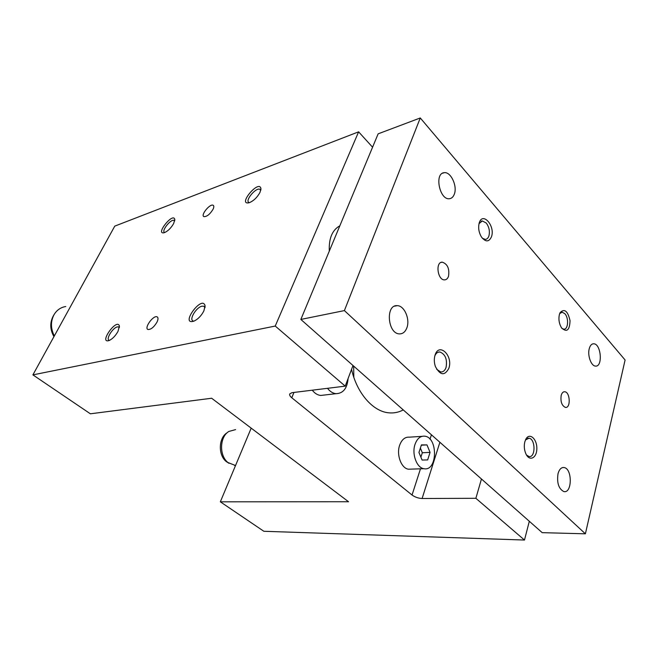 <?xml version="1.0" encoding="UTF-8"?>
<svg xmlns="http://www.w3.org/2000/svg" width="658" height="658" viewBox="0 0 658 658"><rect width="100%" height="100%" fill="white"/><g stroke="black" fill="none" stroke-linecap="round" stroke-linejoin="round"><path stroke-width="0.99" d="M345.22 386.139L275.241 326.055L32.9 374.879L90.376 413.8L211.654 398.246L348.534 501.741L220.34 501.815L263.842 531.277L524.475 540.037L475.874 498.303L422.107 498.509C418.356 498.312 415.001 497.152 412.04 495.03L291.79 397.761C290.03 396.297 289.339 395.022 289.717 393.936L292.004 392.678L345.22 386.139L353.001 365.511M418.949 452.482L421.416 444.898L426.968 444.89L430.061 452.375L427.651 459.926L422.091 460.032L418.949 452.482M420.89 457.162L422.321 452.753L420.38 448.073M403.255 409.909C398.69 412.369 393.829 413.331 388.681 412.813C372.954 411.464 356.858 393.188 351.561 369.327M353.823 377.297L353.659 366.095M329.304 251.101C328.72 238.476 332.232 230.037 339.841 225.801M372.568 147.211L358.618 131.839L114.763 226.122L32.9 374.879M275.241 326.055L358.618 131.839M173.679 223.498L174.781 219.451C173.186 211.827 154.712 235.087 164.261 232.71C167.831 231.221 170.973 228.145 173.679 223.498M260 192.375L260.938 188.772C259.499 178.606 236.781 205.567 249.168 202.738C253.56 200.961 257.171 197.507 260 192.375M118.012 331.361C115.463 335.893 112.493 338.952 109.121 340.531C98.215 344.044 116.935 317.526 119.378 325.981L118.012 331.361M203.881 310.905C201.307 315.815 197.992 319.229 193.929 321.145C179.371 325.71 202.376 294.192 205.074 305.855L203.881 310.905M213.036 209.302C214.031 207.188 214.072 205.847 213.151 205.28C210.042 203.347 200.353 215.232 203.906 216.622C206.875 216.753 209.918 214.319 213.036 209.302M157.015 322.075C153.988 327.141 150.986 329.617 148.009 329.494C143.798 328.243 153.298 314.968 157.065 316.827C158.331 317.51 158.315 319.253 157.015 322.075M421.992 436.353L409.334 437.167C405.024 436.854 401.808 439.519 399.677 445.145C396.182 454.629 401.265 468.397 408.495 469.212L411.258 469.121M312.262 390.186C314.713 393.344 317.526 395.104 320.701 395.458L324.386 395.03M475.874 498.303L481.45 478.991M524.475 540.037L529.32 521.284M220.34 501.815L251.191 428.144M348.098 378.506C347.21 388.393 343.172 393.451 335.983 393.69C332.8 393.32 329.987 391.526 327.519 388.31M415.058 444.273C417.164 438.557 420.372 435.859 424.673 436.18C438.236 437.299 437.537 471.72 423.908 468.702C416.695 467.871 411.587 453.888 415.058 444.273M426.968 444.89L421.317 445.203M430.061 452.375L422.321 452.753M164.599 232.471C160.98 231.155 170.99 218.555 174.148 220.438L174.658 220.965M249.431 202.656L248.946 202.491C244.628 200.657 256.209 186.913 259.984 189.381L260.733 190.401M119.353 327.643L118.613 326.919L117.338 326.903C112.666 327.75 105.56 339.372 109.187 340.293L109.508 340.375M204.975 307.689L203.848 306.25L201.965 306.2C196.265 307.27 188.805 319.673 193.123 320.981L193.954 321.137M420.273 117.963L378.136 133.845L300.846 319.434L542.2 532.659L585.39 533.811L625.1 360L420.273 117.963L344.397 310.592L585.39 533.811M235.531 465.543L227.981 462.541C219.024 455.624 219.608 436.813 228.861 431.451L235.589 429.608M228.959 463.298L226.262 461.554C217.979 455.155 218.514 437.784 227.084 432.816L227.142 432.783M54.326 335.95C50.551 328.408 50.51 321.219 54.211 314.384C56.991 309.934 60.84 307.319 65.759 306.529M53.931 336.657C49.95 329.485 49.745 322.552 53.323 315.865L53.783 315.141M436.673 369.303L440.728 371.959C443.163 372.091 444.94 370.586 446.066 367.444C447.424 359.35 445.351 354.193 439.857 351.981C437.669 351.882 435.999 353.181 434.839 355.879M448.838 368.34C444.652 376.047 440.169 375.438 435.39 366.522C434.132 362.755 433.976 359.112 434.922 355.583C438.631 341.65 453.452 355.542 448.838 368.34M525.454 439.988L528.974 438.195C535.702 438.927 535.661 458.198 528.909 456.504L526.507 455.007M524.854 441.707C523.842 445.968 524.22 450.064 525.972 454.012C529.641 461.85 536.953 457.919 536.838 448.411C536.986 438.96 529.748 432.429 526.03 438.853L524.854 441.707M479.024 223.671L482.298 220.94L486.229 223.013C489.133 226.952 490.021 231.262 488.91 235.942C488.154 238.122 486.953 239.273 485.291 239.405L482.363 238.262M491.493 236.724C495.449 225.875 482.47 211.169 479.197 223.037C478.045 227.8 478.802 232.471 481.475 237.036C485.662 242.234 489.001 242.128 491.493 236.724M561.948 328.416L563.783 329.164C568.208 329.773 569.005 318.094 564.877 313.734L562.154 312.172L559.67 313.611M559.382 314.499L560.131 312.566C564.506 308.298 567.805 311.004 570.042 320.676C569.663 330.25 566.851 332.668 561.603 327.947C559.111 323.81 558.371 319.327 559.382 314.499M448.509 276.335C449.653 268.719 447.572 263.99 442.266 262.164C435.201 261.81 437.562 280.292 444.537 279.872C446.346 279.806 447.67 278.63 448.509 276.335M561.184 395.417C561.916 392.884 563.108 391.658 564.753 391.749C570.223 392.036 570.905 408.486 565.395 407.392C561.784 405.657 560.377 401.66 561.184 395.417M558.017 473.719C559.284 469.277 561.315 467.221 564.112 467.542C572.526 468.644 572.213 493.911 563.758 491.534C558.658 488.787 556.742 482.849 558.017 473.719M406.866 327.832C410.263 319.237 404.357 305.526 397.218 305.657C385.349 304.44 387.578 333.762 399.398 333.886C402.795 333.96 405.287 331.936 406.866 327.832M589.239 348.699C587.347 355.452 591.147 366.037 595.449 366.078C602.999 367.23 601.182 343.789 593.738 343.78C591.649 343.764 590.152 345.401 589.239 348.699M454.324 194.151C453.288 196.923 451.668 198.445 449.447 198.716C439.643 200.303 434.124 173.21 444.166 172.709C450.746 171.442 457.598 186.058 454.324 194.151M344.397 310.592L300.846 319.434M291.79 397.761L293.937 392.439M412.04 495.03L420.478 468.817M430.003 439.223L431.426 434.798M422.107 498.509L439.889 442.275M157.065 316.827L157.673 317.312M213.151 205.28L213.587 205.683M335.983 393.69L320.701 395.458M423.908 468.702L408.495 469.212M174.148 220.438L174.576 220.817M174.789 220.216L174.781 219.451M260.881 189.693L260.938 188.772M259.984 189.381L260.535 189.915M119.427 327.01L119.378 325.981M118.613 326.919L119.188 327.355M205.049 307.204L205.074 305.855M203.848 306.25L204.646 306.908M226.262 461.554L227.981 462.541M235.572 465.445L234.61 465.486M53.323 315.865L54.211 314.384M439.857 351.981L438.055 352.244M528.974 438.195L527.634 438.269M525.668 439.511L526.03 438.853M482.298 220.94L481.154 221.244M562.154 312.172L561.2 312.328M442.266 262.164L440.909 262.476M564.753 391.749L563.791 391.839M562.516 467.583L564.112 467.542M394.496 306.192L397.218 305.657M592.57 343.937L593.738 343.78M442.546 173.219L444.166 172.709"/></g></svg>
